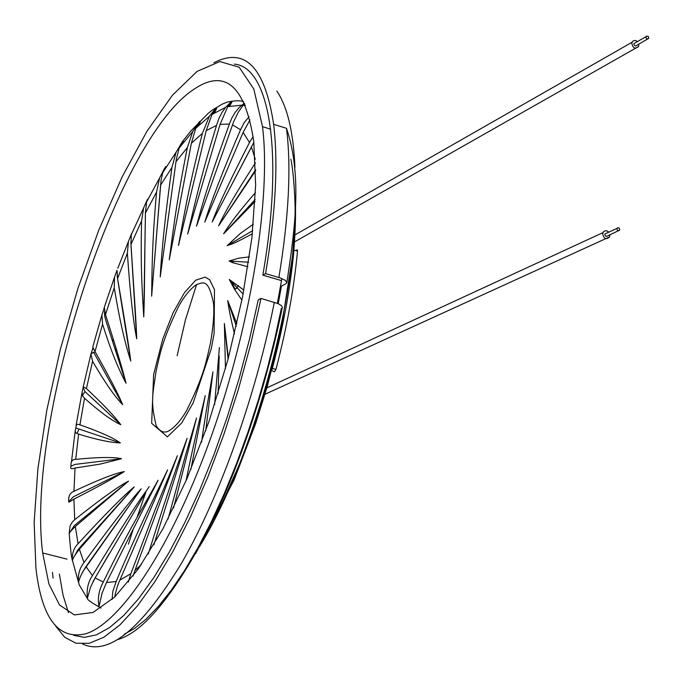 <?xml version="1.0" encoding="UTF-8"?>
<svg xmlns="http://www.w3.org/2000/svg" width="683" height="683" viewBox="0 0 683 683"><rect width="100%" height="100%" fill="white"/><g stroke="black" fill="none" stroke-linecap="round" stroke-linejoin="round"><path stroke-width="1.02" d="M264.995 394.262L609.62 236.899C606.094 239.955 603.772 238.862 602.662 233.637L603.49 231.793L605.104 230.803L607.059 230.931L608.792 232.143M609.919 234.568L609.62 236.899M619.703 230.077L618.525 230.854L617.398 230.325L616.903 228.762L617.697 227.678L619.268 228.054L619.703 230.077L606.752 236.361L605.582 236.087L604.822 234.645L604.959 233.91L606.504 233.202M271.697 370.545L274.498 371.842L275.932 369.418C286.86 327.652 294.049 288.209 297.515 251.096L293.989 250.046C290.497 287.167 283.291 326.619 272.355 368.41L271.962 369.554M274.506 359.719L274.489 360.154M297.515 251.096L297.182 249.705L296.14 250.687M75.087 554.963L77.862 549.9L81.934 545.136L134.218 486.962L79.382 549.234C75.104 554.587 72.791 558.455 72.415 560.837C71.86 553.682 73.747 547.988 78.067 543.745C105.216 514.179 123.93 495.252 134.218 486.962M69.137 533.577L74.31 525.56L128.549 481.131L75.343 526.473C71.177 530.512 69.111 532.885 69.137 533.577L70.161 525.722L72.304 522.034L74.72 519.703C100.751 499.017 118.697 486.159 128.549 481.131M68.693 501.723L73.354 496.797L124.297 471.594C112.806 478.706 96.004 487.875 73.901 499.119C69.939 501.774 68.206 502.637 68.693 501.723C68.266 496.259 70.016 492.776 73.952 491.29C98.326 479.79 115.111 473.225 124.297 471.594M71.015 466.224L74.993 464.406L121.557 458.72L100.077 464.124L75.019 468.043C71.339 469.289 69.999 468.683 71.015 466.224C70.639 461.588 72.21 459.3 75.728 459.369C97.959 457.123 113.233 456.91 121.557 458.72M75.967 428.036L120.379 442.925C110.424 442.601 96.499 439.664 78.605 434.106L75.617 432.783L75.198 430.828L76.487 424.741L77.649 424.254L79.937 424.835C99.607 431.716 113.088 437.752 120.379 442.925M83.386 388.149L84.999 391.607L120.763 424.715C111.901 420.719 99.82 411.892 84.513 398.223L82.344 395.696L82.114 392.179L83.249 386.749L86.434 388.584C103.201 404.285 114.642 416.331 120.763 424.715M90.959 354.178L93.545 352.087L122.675 404.618C115 397.011 104.969 382.565 92.572 361.281L90.941 354.161L93.008 347.664M92.734 347.058L95.022 351.523C108.614 375.573 117.826 393.271 122.675 404.618M104.559 311.55L104.653 316.109L106.01 321.053L126.048 383.197C118.347 369.136 110.518 349.474 102.57 324.203L101.912 314.974L104.081 308.622M104.311 307.282L105.489 314.547C115.683 346.324 122.539 369.204 126.048 383.197M117.117 275.889L130.777 361.051C124.852 343.045 119.346 318.654 114.257 287.867L114.479 277.255L117.006 270.34L117.578 278.562C124.229 317.288 128.626 344.787 130.777 361.051M117.8 268.24L131.554 233.646M130.837 242.192L136.737 338.759C133.287 322.137 130.163 293.613 127.362 253.162L128.464 241.304M132.963 230.854L131.273 234.832L130.999 244.42C133.859 290.821 136.105 319.055 136.737 338.759M145.445 211.534L143.754 316.921C144.617 295.526 144.497 264.756 145.453 213.011L146.58 201.98L148.681 197.882M143.754 316.921C142.448 293.639 140.382 270.528 141.577 220.951L143.618 207.922L147.46 199.385M160.607 184.743L151.652 296.123L161.051 180.235L162.75 172.662L165.67 166.55L164.825 169.264M151.652 296.123C152.113 270.69 151.78 245.735 156.561 192.077L159.609 177.956L164.671 168.103M168.786 214.112L160.223 276.922C161.777 248.211 165.687 211.687 171.962 167.361L176.103 152.215L182.668 141.21L181.166 145.351M182.668 141.21L179.219 147.938L176.351 159.113L160.223 276.922M178.792 209.587L169.239 259.864C173.03 232.083 175.804 205.472 187.373 147.554L192.785 131.443L199.556 121.497L197.413 126.645M199.556 121.497L195.748 128.319L191.377 143.259L169.239 259.864M189.49 199.888L178.468 245.445C183.881 216.912 187.56 192.145 202.373 133.364L209.357 116.298L215.854 108.153L213.275 113.583M215.854 108.153L211.995 114.428L206.198 130.641L178.468 245.445M199.999 192.367L187.637 234.098C193.998 207.487 199.76 179.988 216.537 125.382L218.893 118.526L222.009 112.43L225.629 107.368L231.085 101.818L228.566 106.446M231.085 101.818L227.729 106.685L220.063 124.374L187.637 234.098M244.454 103.44L243.302 105.267M211.346 184.478L196.491 226.218C203.073 200.273 214.044 166.225 229.403 124.075L231.853 118.014L234.952 112.652L239.383 107.342L244.36 103.227M244.42 103.364L238.333 112.174L233.799 121.309L196.491 226.218M224.502 175.881L204.772 222.103C211.756 199.667 223.674 168.88 240.536 129.744L244.138 122.692L249.116 116.733M249.961 119.96L243.122 132.408L204.772 222.103M253.871 142.243L212.217 221.949C218.201 205.6 230.632 179.117 249.508 142.499L253.145 136.626M255.271 159.259L251.464 147.007L212.217 221.949M255.647 169.76L218.586 225.86C224.69 212.311 236.975 191.317 255.442 162.895M255.664 170.69L218.586 225.86M255.143 199.556L223.64 233.808C229.753 223.674 240.348 209.937 255.442 192.597M255.041 201.468L223.64 233.808M252.693 230.641L227.2 245.624L240.16 233.595L253.342 224.212M252.36 233.74C240.911 240.032 233.364 243.703 229.727 244.762L227.2 245.624M248.612 262.238L229.121 261.008L238.794 258.148L249.406 256.885M247.92 266.754L232.57 262.639L229.121 261.008M243.131 294.057L229.3 279.509L243.874 290.121M241.927 300.161L234.628 289.438L229.3 279.509M236.309 326.218L227.712 300.58L236.864 323.793M234.474 334.013C230.905 319.072 228.651 307.922 227.712 300.58M228.088 359.104L224.374 323.511L228.37 358.046M225.458 368.666L224.374 323.511M219.183 355.843L218.108 393.579M214.607 404.66L219.405 347.553M201.545 442.243C206.898 404.652 209.835 390.565 212.951 371.868L205.72 430.802M186.007 480.926C195.304 435.344 200.384 416.69 205.233 395.636L190.898 469.358M168.061 519.037L185.306 455.945L196.533 418.022L173.508 508.152M148.279 553.99C162.52 508.203 175.471 469.631 187.133 438.281L153.854 544.855M114.684 597.044L115.367 593.86C116.742 588.191 118.236 583.615 119.867 580.14L167.6 469.87C155.775 494.885 145.786 512.728 120.251 571.799L116.17 581.481L106.454 582.565L133.279 528.949L128.447 544.163M112.072 599.478L112.866 591.23L116.17 581.481M106.454 582.565L102.108 593.117L99.026 606.35C97.473 598.188 98.881 590.078 103.261 582.018C117.425 553.52 128.694 531.997 137.07 517.432L158.106 480.243L133.279 528.949M103.261 582.018L95.074 577.92L145.803 492.332L137.07 517.432M92.999 581.583L109.417 553.426M135.849 509.048L145.803 492.332M95.074 577.92L90.54 587.158L87.467 598.009C86.382 589.531 88.047 582.053 92.461 575.581C118.637 532.091 136.6 503.841 146.35 490.829L149.201 486.612M78.545 582.59C77.7 574.881 79.518 568.222 84.009 562.613C111.645 524.723 130.692 500.127 141.159 488.84L85.99 566.617C81.704 573.157 79.228 578.484 78.545 582.59M82.455 572.209L141.159 488.84M196.61 284.504C202.638 283.086 208.144 277.102 213.489 303.098C214.377 312.823 213.386 326.03 210.518 342.729C206.309 360.812 204.798 373.942 186.664 410.466C180.841 420.54 174.797 427.404 168.53 431.041C164.108 433.372 160.001 431.647 156.219 425.868C150.277 400.895 152.642 395.807 156.091 371.117C160.198 353.751 161.564 341.679 178.818 306.035C184.393 296.029 190.318 288.849 196.61 284.504L185.545 319.465L177.128 355.698M167.42 436.847L151.669 423.315L153.615 374.583L162.793 338.973L173.089 312.746L184.555 292.495L195.731 280.184L205.105 277.119L209.638 279.706L214.479 289.677L214.095 333.705L211.269 348.817L193.152 402.91L181.772 422.871L167.42 436.847M141.338 564.585L134.952 570.45L177.384 455.74L155.331 509.202L130.854 573.703L119.867 580.14M243.122 132.408L249.508 142.499M232.519 124.878L240.536 129.744M220.063 124.374L229.403 124.075M206.198 130.641L216.537 125.382M191.377 143.259L202.373 133.364M176.026 161.649L187.373 147.554M160.59 185.153L171.962 167.361M145.453 213.011L156.561 192.077M130.999 244.42L141.577 220.951M117.578 278.562L127.362 253.162M105.489 314.547L114.257 287.867M95.022 351.523L102.57 324.203M86.434 388.584L92.572 361.281M79.937 424.835L84.513 398.223M75.728 459.369L78.605 434.106M73.952 491.29L75.019 468.043M74.72 519.703L73.901 499.119M78.067 543.745L75.343 526.473M84.009 562.613L79.382 549.234M92.461 575.581L85.99 566.617M128.293 582.155L130.854 573.703M134.952 570.45L133.031 576.136M101.016 608.083C82.703 597.54 89.149 599.222 87.467 598.752L79.219 584.81L71.928 558.634C71.373 554.169 71.382 559.206 69.188 533.517M182.566 141.492L190.608 131.256L208.392 113.165L212.712 109.818L222.291 104.089L226.944 102.219C223.392 103.048 236.719 99.291 243.575 101.528M59.387 574.096L63.041 595.2L68.445 612.651M234.397 64.125C269.486 67.002 284.239 151.942 262.827 275.129L281.524 280.611L277.383 303.329L281.866 278.527M244.856 104.371L244.224 105.387M231.904 102.074L229.684 106.155M216.665 108.409L214.607 112.738M200.358 121.745L198.932 125.16M183.462 141.449L182.831 143.208M121.437 402.458L122.009 403.124M93.238 349.209L93.451 348.68M124.707 379.056L125.288 380.243M230.863 281.157L235.183 289.148M294.612 241.859L638.622 46.478C635.19 49.389 632.91 48.288 631.792 43.174L632.535 41.484L633.986 40.545L635.779 40.57L637.461 41.561M638.827 43.977L638.622 46.478M648.722 38.359L647.578 39.085L646.468 38.547L645.956 37.343L646.468 36.156L648.269 36.387L648.722 38.359L635.805 45.915L634.661 45.624L633.952 44.532L634.029 43.516L635.292 42.798M85.341 633.884C58.123 640.022 41.646 618.124 35.917 568.188L34.15 522.29L37.907 468.76L46.82 410.201L60.377 349.192L77.956 288.294L98.839 229.992L122.197 176.752L147.101 131.016L172.492 95.142L197.174 71.348L219.858 61.564L239.178 67.216L253.803 89.021L262.52 126.679C271.245 196.824 251.224 323.401 212.106 434.004C173.004 544.727 121.096 623.383 85.341 633.884M191.658 90.822C224.203 67.429 244.907 84.316 253.777 141.458L255.647 185.136L251.882 237.932L242.525 297.139L228.002 359.42L209.1 421.146L186.963 478.698L162.913 528.813L138.359 568.871L114.659 597.062L93.016 612.455L74.396 614.913L59.532 605.018L48.886 583.88L42.688 552.974C25.817 423.904 114.462 145.257 191.658 90.822M122.026 368.308L121.352 368.692M290.847 159.224C293.442 169.734 295.619 203.935 295.047 214.342C294.954 223.281 294.091 237.411 292.435 256.731L281.874 324.288L274.762 355.749L260.795 405.608C253.632 427.438 247.767 444.181 243.208 455.843L215.7 517.176M115.581 350.874L116.178 348.62M55.417 625.773L64.748 637.299L76.069 643.258L89.208 643.301L103.97 637.179L120.071 624.774L137.206 606.154L154.998 581.532L173.012 551.326L190.822 516.152L207.939 476.794L223.93 434.226L238.35 389.515L250.806 343.848L260.991 298.42L258.234 299.897L249.585 338.922L239.187 378.237L227.243 417.031L214.01 454.519L199.752 489.95L184.777 522.649L169.384 551.992L153.888 577.494L138.581 598.752L123.734 615.494L109.622 627.54L96.448 634.823L84.419 637.384L73.696 635.344M262.827 275.129L265.585 273.601C275.65 213.053 278.34 163.288 273.644 124.306C264.91 67.156 244.984 46.64 213.873 62.768M280.611 285.904L281.439 286.143L278.22 303.687M118.244 639.45C143.31 631.801 172.62 596.643 206.164 533.978C239.528 467.104 264.919 391.572 282.335 307.384L281.439 305.591L278.203 303.679L260.991 298.42M265.585 273.601L279.902 277.819L285.374 280.363L286.86 282.54L285.844 283.778L281.439 286.143M281.336 308.443L274.899 338.316L267.284 368.743L258.208 400.486L247.989 432.1L236.591 463.424L224.306 493.536L211.337 521.838L197.968 547.715L184.461 570.715L171.177 590.343L158.191 606.641L146.042 619.191L134.491 628.488L124.101 634.37M276.794 91.061C287.338 106.446 293.383 131.845 294.936 167.258M272.355 368.41L275.932 369.418M238.504 285.596L236.147 288.619M274.327 302.296C255.69 396.328 219.695 496.959 181.763 562.792C141.68 629.009 108.623 656.09 82.6 644.035M53.095 578.151L52.463 572.363M273.644 124.306L286.493 128.302C291.376 167.292 288.841 217.023 278.886 277.503M295.474 204.448L295.508 204.516C296.226 302.68 251.498 462.382 199.624 546.434M112.567 341.594L113.241 339.161M266.882 387.85L602.952 232.638M604.959 233.91L617.014 228.361M79.023 429.257L76.872 433.5M84.999 391.607L82.353 395.696M186.143 213.728L186.519 212.43M208.119 214.266L208.033 214.727M214.803 216.981L214.65 217.501M220.814 222.479L220.609 223.034M226.005 231.238L225.697 231.913M230.282 243.814L229.727 244.762M233.697 261.29L232.57 262.639M237.317 287.944L234.628 289.438M71.459 462.024L75.147 431.425M245.359 105.566L242.926 105.233M76.044 425.569L82.114 392.179M83.249 386.749L91.044 353.555M92.726 347.092L101.912 314.974M104.055 308.084L114.479 277.255M131.315 234.628L143.618 207.922M146.58 201.98L159.609 177.956M162.75 172.662L176.103 152.215M179.219 147.938L192.785 131.443M195.748 128.319L209.357 116.298M211.995 114.428L225.629 107.368M227.729 106.685L241.833 105.131M94.331 352.291L93.682 352.872M295.065 234.858L632.057 42.252M634.029 43.516L646.084 36.651M270.707 129.224L262.52 126.679M42.688 552.974L67.011 559.146M123.273 372.764L122.607 372.585M286.493 128.302C303.073 177.426 294.014 234.26 286.877 282.54M295.508 204.516C296.055 242.226 291.462 283.599 281.746 328.634L267.403 386.04L255.621 423.699L234.038 480.115L195.654 553.623"/></g></svg>
